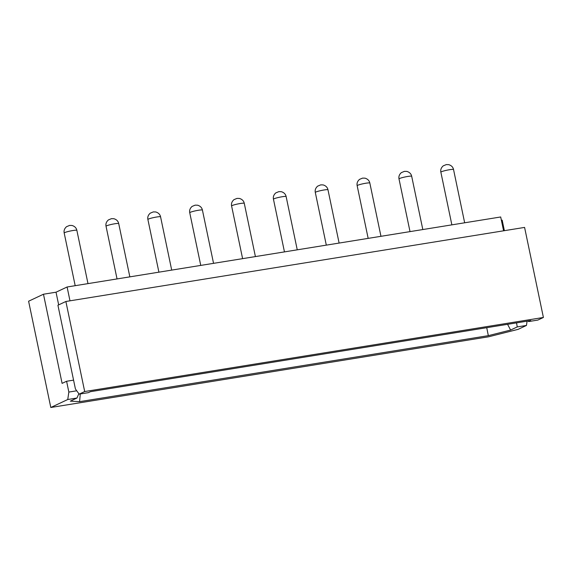 <?xml version="1.0" encoding="UTF-8"?>
<svg xmlns="http://www.w3.org/2000/svg" width="572" height="572" viewBox="0 0 572 572"><rect width="100%" height="100%" fill="white"/><g stroke="black" fill="none" stroke-linecap="round" stroke-linejoin="round"><path stroke-width="0.86" d="M507.571 324.324L510.617 330.044L488.331 335.657L79.587 401.658L70.327 401.144L76.955 398.026L67.746 399.513L50.801 407.486L488.581 336.794L518.153 329.343L526.454 325.439L527.084 321.171M516.537 322.873L517.245 326.927L510.617 330.044M486.736 327.685L488.331 335.657M80.273 393.958L79.587 401.658M528.657 321.557L530.737 320.577L90.44 391.677L88.367 392.657L79.158 394.144L75.418 388.974L57.922 305.226L65.88 301.487L84.692 391.541L543.4 317.467L537.866 320.07L528.657 321.557L527.985 321.028M65.88 301.487L524.588 227.413L543.4 317.467M50.801 407.486L28.6 301.222L43.472 294.222L62.098 383.376L66.595 381.259L68.847 392.07L67.746 399.513M503.582 230.809L500.693 216.974L67.096 286.994L56.027 292.199L43.472 294.222M501.379 220.284L502.18 220.156L504.375 230.68M69.984 300.822L67.096 286.994M56.027 292.199L58.673 304.876M84.692 391.541L79.158 394.144M517.245 326.927L526.454 325.439M73.573 380.137L66.595 381.259M76.734 390.798L68.847 392.07M76.955 398.026L78.85 393.715M451.866 224.86L440.862 172.165A6.478 0.679 -11.8 0 1 447.061 170.177A6.478 0.679 -11.8 0 1 453.539 169.519L464.664 222.794M410.017 231.617L399.006 178.922A6.478 0.679 -11.8 0 1 405.205 176.934A6.478 0.679 -11.8 0 1 411.683 176.276L422.815 229.551M368.161 238.374L357.157 185.678A6.478 0.679 -11.8 0 1 363.356 183.698A6.478 0.679 -11.8 0 1 369.834 183.033L380.959 236.307M326.312 245.131L315.301 192.442A6.478 0.679 -11.8 0 1 321.5 190.455A6.478 0.679 -11.8 0 1 327.978 189.79L339.11 243.064M284.456 251.894L273.452 199.199A6.478 0.679 -11.8 0 1 279.651 197.211A6.478 0.679 -11.8 0 1 286.129 196.553L297.254 249.828M242.607 258.651L231.596 205.956A6.478 0.679 -11.8 0 1 237.795 203.968A6.478 0.679 -11.8 0 1 244.273 203.31L255.405 256.585M200.751 265.408L189.74 212.712A6.478 0.679 -11.8 0 1 195.946 210.732A6.478 0.679 -11.8 0 1 202.417 210.067L213.549 263.342M158.902 272.165L147.891 219.476A6.478 0.679 -11.8 0 1 154.09 217.489A6.478 0.679 -11.8 0 1 160.568 216.824L171.7 270.098M117.045 278.929L106.035 226.233A6.478 0.679 -11.8 0 1 112.234 224.245A6.478 0.679 -11.8 0 1 118.711 223.58L129.844 276.862M75.189 285.685L64.186 232.99A6.478 0.679 -11.8 0 1 70.385 231.002A6.478 0.679 -11.8 0 1 76.862 230.344L87.988 283.619M440.862 172.165C440.383 169.784 441.162 167.689 443.207 165.873L446.282 164.593L448.691 164.65C451.379 165.444 452.995 167.067 453.539 169.519M399.006 178.922C398.534 176.541 399.313 174.446 401.351 172.63L404.433 171.357L406.835 171.407C409.531 172.208 411.146 173.831 411.683 176.276M357.157 185.678C356.678 183.297 357.457 181.202 359.502 179.386L362.577 178.114L364.986 178.164C367.674 178.964 369.29 180.588 369.834 183.033M315.301 192.442C314.822 190.061 315.608 187.959 317.646 186.15L320.72 184.87L323.13 184.92C325.825 185.721 327.441 187.344 327.978 189.79M273.452 199.199C272.973 196.818 273.752 194.716 275.797 192.907L278.871 191.627L281.281 191.684C283.969 192.478 285.585 194.101 286.129 196.553M231.596 205.956C231.117 203.575 231.903 201.48 233.941 199.664L237.015 198.391L239.425 198.441C242.113 199.242 243.729 200.865 244.273 203.31M189.74 212.712C189.268 210.332 190.047 208.237 192.092 206.42L195.166 205.148L197.569 205.198C200.264 205.999 201.88 207.622 202.417 210.067M147.891 219.476C147.412 217.088 148.198 214.993 150.236 213.184L153.31 211.905L155.72 211.955C158.408 212.755 160.024 214.378 160.568 216.824M106.035 226.233C105.563 223.852 106.342 221.75 108.38 219.941L111.461 218.661L113.864 218.718C116.559 219.512 118.175 221.135 118.711 223.58M64.186 232.99C63.706 230.609 64.486 228.514 66.531 226.698L69.605 225.418L72.015 225.475C74.703 226.269 76.319 227.892 76.862 230.344"/></g></svg>
